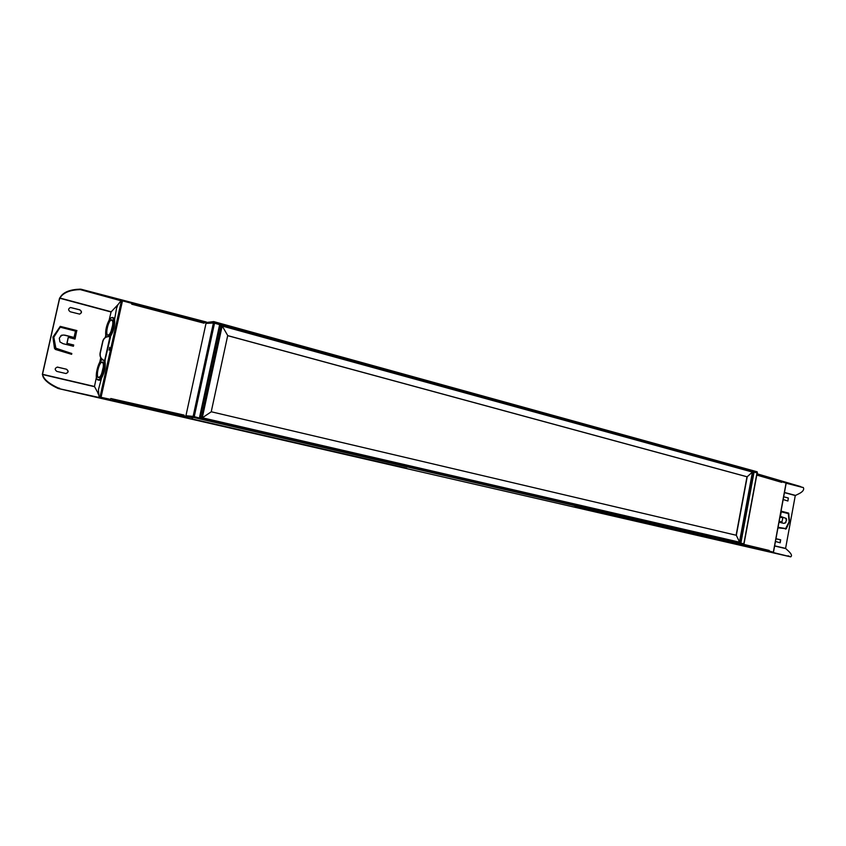 <?xml version="1.0" encoding="UTF-8"?>
<svg xmlns="http://www.w3.org/2000/svg" width="846" height="846" viewBox="0 0 846 846"><rect width="100%" height="100%" fill="white"/><g stroke="black" fill="none" stroke-linecap="round" stroke-linejoin="round"><path stroke-width="1.27" d="M61.441 295.571L61.398 296.037C65.089 291.997 71.371 289.85 80.243 289.596L80.275 289.142C71.18 289.438 64.899 291.584 61.441 295.571L59.537 298.236L42.363 374.292L43.093 376.84C44.986 380.816 49.946 384.666 57.962 388.399L185.792 416.666L192.93 417.311L743.645 544.782L733.535 543.238L787.943 556.15L738.399 543.999M784.443 492.636L795.282 495.545L797.662 494.371C801.871 492.435 803.869 490.49 803.658 488.502L803.637 488.385M795.282 495.545L785.585 548.398L787.446 550.143C790.629 552.956 791.93 554.955 791.359 556.139L790.65 556.858L787.943 556.15M43.093 376.84L42.512 374.292L94.477 386.474L98.485 393.972M61.398 296.037L59.696 298.215L42.512 374.292M786.177 483.203L803.425 487.645M80.275 289.142L206.265 322.516L213.71 321.586L206.265 322.516M120.925 300.753L80.243 289.596L121.02 300.742M803.319 487.529L786.167 483.235M81.005 289.216L206.371 322.019M213.71 321.586L757.191 471.804M800.686 486.587L757.022 473.781M800.623 486.947L756.948 474.162M757.191 472.184L213.604 322.083M785.183 523.071L785.574 522.585L783.734 523.367L779.007 522.194M785.363 528.507L778.066 527.27L785.638 528.549L789.085 521.813L788.345 513.617L780.985 511.767L780.16 516.25L786.04 518.408L786.283 520.925L785.31 522.553M785.49 529.131L786.336 528.718L777.96 527.862M788.335 513.025L781.038 511.121L788.335 513.025L788.81 513.755L789.329 521.358L786.061 528.687M779.166 521.295L782.116 522.035L779.166 521.326M73.264 346.226L73.708 344.988L73.422 346.257L63.133 343.698L59.95 341.943L59.294 338.231L61.462 335.228L63.736 335.048L74.046 337.459L75.474 331.093L60.796 327.339L59.706 327.698L60.436 327.317M73.549 344.988L66.897 343.328L68.24 337.374M74.892 339.013L76.775 330.585L60.193 326.376M71.455 354.273L71.635 353.48L55.149 347.96L53.668 337.173L59.706 327.698M74.046 337.459L65.057 335.175M63.651 335.048L64.899 335.185M61.451 335.27L62.192 335.418M79.524 314.12C81.84 312.84 81.872 311.413 79.64 309.837L79.799 309.816C82.062 311.455 81.999 312.883 79.609 314.109L70.313 311.793C68.04 310.175 68.092 308.737 70.472 307.489L79.799 309.816M70.398 307.5L79.64 309.837M65.882 373.53C68.494 372.367 68.642 370.929 66.305 369.205L57.285 367.101M787.774 500.98L788.356 498.008L787.912 501.012L783.174 499.542M788.356 498.008L783.999 496.888L788.081 497.987M776.321 538.786L780.678 539.801L775.93 538.891M780.044 542.772L780.414 539.769M785.67 521.993L785.934 522.542M786.103 519.708L786.632 520.079M785.966 518.968L786.547 519.222M786.04 518.408L786.22 518.947M785.691 518.312L786.304 518.439M785.955 518.355L780.16 516.25M781.26 511.798L780.435 516.293M788.599 513.057L789.593 521.4L786.336 528.718M781.852 521.993L782.878 517.847L779.938 517.107M783.703 523.367L785.099 523.05M60.478 336.021L61.229 336.01M73.708 344.988L66.897 343.328M76.775 330.585L75.04 339.045L68.314 337.364L67.056 343.328M76.944 330.575L60.267 326.366L52.928 337.099L54.472 348.341L55.434 349.461L71.614 354.326L71.804 353.469L55.794 348.7M59.865 327.688L53.827 337.173L55.952 348.7M57.856 367.153L57.369 367.101C54.683 368.232 54.525 369.67 56.894 371.426L65.956 373.53C68.653 372.42 68.812 370.982 66.464 369.216L57.697 367.153M784.21 496.909L783.639 496.983M775.454 541.461L780.192 542.804L780.678 539.801M743.708 544.433L192.93 417.311M192.825 417.808L185.792 416.666M57.962 388.399L185.686 417.163M58.564 388.6L790.65 556.858L58.66 388.621L58.776 388.092M790.629 556.858L788.017 555.78M43.262 376.375C44.965 380.224 49.925 384.073 58.141 387.933L59.622 388.272M791.285 556.245L790.756 556.848M206.963 322.812L206.001 323.426L214.588 322.939L219.696 324.356L219.823 323.775L220.161 324.515M213.742 322.982L214.715 322.358L219.823 323.775M206.001 323.426L185.93 415.746L186.427 416.718M199.423 418.759L194.083 417.438L193.459 416.412L199.92 418.199L199.741 418.759M193.459 416.412L185.93 415.746M199.593 418.77L201.93 419.003M197.805 417.681L198.366 417.808M193.131 416.38L213.404 322.992L214.535 323.193L220.161 324.811L199.92 417.913M740.779 543.661L739.436 543.418M743.962 543.724L740.863 543.206M753.215 471.634L757.128 472.163L757.456 472.914L752.147 471.529M753.3 471.19L749.672 470.852M741.36 543.322L733.493 541.842M733.461 542.011L729.855 540.985M757.001 472.872L752.686 471.772M736.115 535.232L746.997 476.742M746.997 476.774L227.68 335.661M221.557 325.245L752.506 471.634L740.684 536.311M747.23 476.806L227.69 335.608M739.594 542.191L736.327 535.338L747.24 476.721L752.422 472.068L222.255 326.048L227.711 335.513L211.214 411.833L202.374 417.765M211.225 411.759L736.337 535.285M199.614 418.104L739.256 542.667L740.81 536.343M219.918 325.911L222.244 326.027M200.068 417.512L202.131 417.734M221.842 325.922L219.971 325.668M222.086 325.985L221.419 325.647M200.079 417.459L202.289 417.744L222.16 326.006M200.026 417.713L201.242 417.818M221.314 325.181L220.066 325.255M739.256 542.667L199.857 418.527L733.408 541.768M109.969 336.761L104.661 360.629C101.266 359.328 99.796 356.875 100.251 353.258L102.937 341.234C103.73 338.453 105.549 336.909 108.394 336.613L110.54 336.856L104.883 360.734C105.93 366.054 104.798 371.891 101.509 378.247L98.464 389.562L98.929 396.076L99.521 396.975L110.604 399.365L100.05 397.091M101.065 397.208L122.48 300.88L131.902 303.354L131.712 304.2L204.076 323.204L204.256 322.379L206.318 322.929M183.741 415.862L184.09 415.079L110.794 398.508L110.604 399.365M183.899 415.904L186.035 416.391M204.076 323.204L204.256 322.379M204.023 322.421L131.881 303.46L204.023 322.421M122.48 300.88L120.999 300.742L117.901 304.782L116.568 308.208L114.601 319.418C115.088 325.604 113.639 331.399 110.234 336.814M104.915 360.734L104.46 360.629C101.076 359.328 99.606 356.875 100.05 353.258L102.736 341.234C103.529 338.453 105.348 336.92 108.193 336.623L108.288 336.623M105.221 360.734L104.629 360.671M184.09 415.079L183.656 415.894L112 400.021M183.656 415.894L181.488 415.693M178.03 414.804L180.801 415.407L178.03 414.804M183.73 415.904L186.057 416.422M118.112 304.465L111.08 311.952L109.123 320.211M100.759 357.752L99.754 362.257M96.412 377.231L94.477 386.463M105.803 335.122L105.253 337.565M98.284 393.041L97.977 393.855M99.891 397.282L100.843 397.197M100.505 397.419L101.435 397.324M768.76 550.968L771.341 551.825M772.546 552.036L771.605 551.888M111.027 331.399L112.73 324.801M114.517 318.233L112.55 317.514C115.765 317.863 113.311 332.711 109.377 336.655M101.668 373.657L103.307 366.963M100.695 379.991L99.268 380.245M768.76 551L769.215 550.439L768.612 550.968L765.175 550.355M769.099 551.053L772.768 552.004M786.061 483.055L781.863 481.755L781.757 482.368L781.44 481.712L756.884 474.532L781.44 481.712M59.791 297.982L111.228 311.783M784.475 492.457L795.388 495.386M59.696 298.215L111.038 311.994M774.65 545.839L785.585 548.398M576.179 507.251L573.948 506.934M725.329 541.514L722.156 540.784M576.147 507.251L577.416 507.494M722.727 540.922L725.212 541.493M721.765 540.964L723.034 541.207M404.547 467.732L406.778 468.24M191.968 419.003L403.891 467.574M403.531 467.817L404.97 468.092M192.93 419.098L191.312 418.939M191.111 418.918L191.756 419.13M191.207 418.939L406.63 468.208L192.782 419.077M42.501 374.524L94.604 386.728M774.629 545.998L785.638 548.578M194.083 417.438L193.332 417.374M199.392 418.051L199.265 418.633M214.535 323.193L194.263 416.592M219.643 324.6L199.445 417.797M757.043 472.607L755.954 472.502M739.975 542.836L753.183 471.825M743.846 543.703L757.011 472.798M740.895 543.016L754.093 471.994M739.446 542.149L752.475 472.079M202.226 417.744L739.721 542.223M221.261 325.847L201.39 417.575M113.702 400.243L117.996 401.216L113.702 400.243M99.595 396.986L100.188 397.123M109.694 347.357L109.071 350.159L109.694 347.357M99.997 397.017L121.422 300.7M100.642 397.334L101.234 397.472M109.24 334.477L108.14 335.09C104.798 335.587 108.288 319.936 111.492 320.052L112.645 321.237M107.939 335.28C104.502 335.788 108.098 319.661 111.397 319.777C114.897 319.132 111.249 335.513 107.939 335.28M106.533 336.941C103.677 334.191 108.309 317.462 111.862 317.673C115.564 316.859 113.047 332.996 108.891 336.613M111.249 317.863L111.968 317.514M112.169 317.483L112.084 317.472C108.7 317.736 103.751 331.389 106.437 336.972M99.913 376.734L98.728 377.369C95.429 377.612 98.94 361.887 102.091 362.257L103.191 363.442M98.527 377.559C95.133 377.813 98.739 361.612 101.996 361.993C105.443 361.602 101.784 378.056 98.527 377.559M98.051 379.685C93.737 379.981 98.326 359.413 102.472 359.867C106.871 359.36 102.197 380.34 98.051 379.685M103.91 360.449C106.522 364.055 101.71 380.679 98.252 380.002L97.057 379.04M101.732 360.079L102.535 359.698C98.792 359.106 93.462 379.241 98.041 379.97L99.468 380.309M762.965 549.784L765.789 550.323M769.215 550.439L743.391 544.285M786.071 482.992L773.371 552.068M756.779 475.071L781.757 482.368M768.612 550.968L740.937 544.39M725.519 541.567L577.437 507.505M220.214 324.568L220.341 323.986M206.72 322.791L214.461 322.337M199.92 418.199L199.793 418.781M220.161 324.811L199.973 417.945M744.036 543.745L757.191 472.872M752.506 471.634L221.483 325.213M113.872 400.264L117.795 401.089M99.521 396.975L100.114 397.112M109.948 348.15L109.599 349.557M112.095 320.243C114.422 321.406 110.858 335.238 108.267 335.069M102.609 362.448C104.978 363.569 101.541 377.464 98.929 377.348M786.209 483.045L773.498 552.11"/></g></svg>
